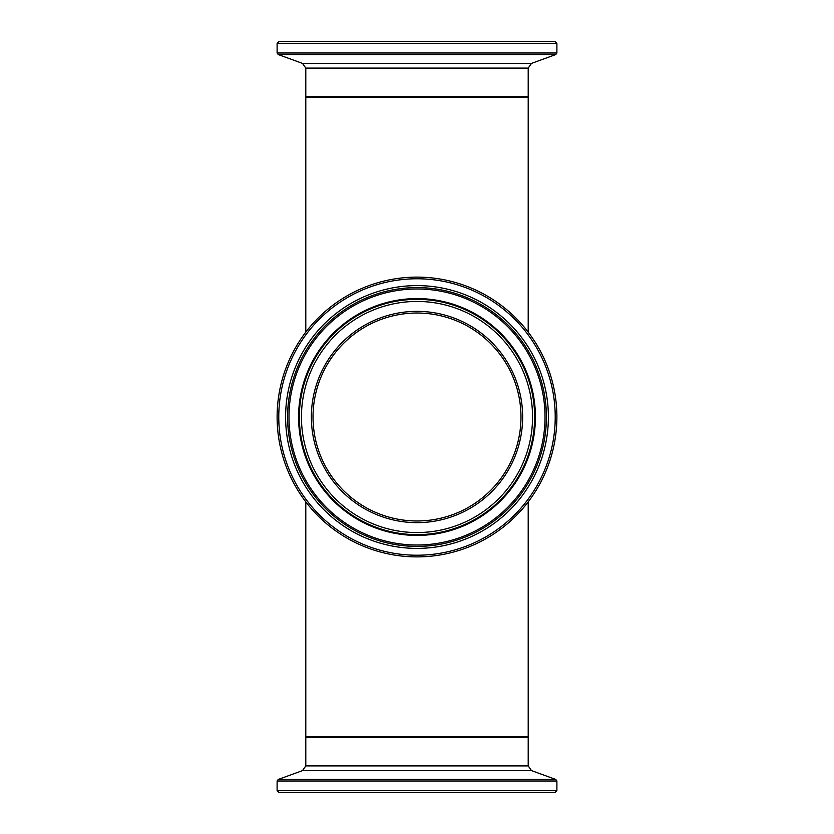 <?xml version="1.0" encoding="UTF-8"?>
<svg xmlns="http://www.w3.org/2000/svg" width="834" height="834" viewBox="0 0 834 834"><rect width="100%" height="100%" fill="white"/><g stroke="black" fill="none" stroke-linecap="round" stroke-linejoin="round"><path stroke-width="1.25" d="M305.797 332.13L305.797 97.297L528.203 97.297L528.203 332.13M305.797 501.87L305.797 736.703L528.203 736.703L528.203 501.87M306.359 97.297L527.641 97.297L528.203 96.744L305.797 96.744L306.359 97.297M278.775 41.7L277.107 43.368L556.893 43.368L555.225 41.7L278.775 41.7L548.397 41.7M314.011 402.707A103.969 103.969 0 0 0 456.115 513.337A103.969 103.969 0 0 0 480.874 334.955A103.969 103.969 0 0 0 314.011 402.707A103.969 103.969 0 0 1 480.874 334.955A103.969 103.969 0 0 1 456.115 513.337A103.969 103.969 0 0 1 314.011 402.707A103.969 103.969 0 0 1 480.874 334.955A103.969 103.969 0 0 1 456.115 513.337A103.969 103.969 0 0 1 314.011 402.707M278.441 397.766A139.893 139.893 0 0 0 469.625 546.614A139.893 139.893 0 0 0 502.933 306.62A139.893 139.893 0 0 0 278.441 397.766M555.225 792.3L556.893 790.632L277.107 790.632L278.775 792.3L555.225 792.3L285.603 792.3M313.031 417A103.969 103.969 0 0 1 468.989 326.959A103.969 103.969 0 0 1 468.989 507.041A103.969 103.969 0 0 1 313.031 417M556.893 43.368L556.893 52.99L277.107 52.99L278.212 54.554L555.788 54.554L531.487 63.394L302.513 63.394L305.797 68.096L528.203 68.096L528.203 96.744M312.364 402.478A105.637 105.637 0 0 0 456.74 514.88A105.637 105.637 0 0 0 481.896 333.642A105.637 105.637 0 0 0 312.364 402.478M302.544 401.112A115.551 115.551 0 0 1 487.984 325.823A115.551 115.551 0 0 1 460.472 524.065A115.551 115.551 0 0 1 302.544 401.112M280.088 397.995A138.225 138.225 0 0 1 501.912 307.934A138.225 138.225 0 0 1 469 545.071A138.225 138.225 0 0 1 280.088 397.995M286.854 398.933A131.397 131.397 0 0 0 466.425 538.743A131.397 131.397 0 0 0 497.721 313.323A131.397 131.397 0 0 0 286.854 398.933M300.469 400.82A117.646 117.646 0 0 0 461.254 526.004A117.646 117.646 0 0 0 489.277 324.176A117.646 117.646 0 0 0 300.469 400.82M299.719 400.716A118.407 118.407 0 0 0 461.546 526.713A118.407 118.407 0 0 0 489.746 323.571A118.407 118.407 0 0 0 299.719 400.716M288.835 399.205A129.395 129.395 0 0 1 496.491 314.898A129.395 129.395 0 0 1 465.674 536.888A129.395 129.395 0 0 1 288.835 399.205M290.201 399.403A128.019 128.019 0 0 0 465.153 535.616A128.019 128.019 0 0 0 495.646 315.982A128.019 128.019 0 0 0 290.201 399.403M277.107 790.632L277.107 781.01L556.893 781.01L555.788 779.446L278.212 779.446L302.513 770.606L531.487 770.606L528.203 765.904L305.797 765.904L305.797 737.256L528.203 737.256L527.641 736.703M305.797 68.096L305.797 96.744M277.107 43.368L277.107 52.99M556.893 52.99L555.788 54.554M302.513 63.394L278.212 54.554M531.487 63.394L528.203 68.096M305.797 737.256L306.359 736.703M528.203 765.904L528.203 737.256M556.893 790.632L556.893 781.01M277.107 781.01L278.212 779.446M531.487 770.606L555.788 779.446M302.513 770.606L305.797 765.904"/></g></svg>
